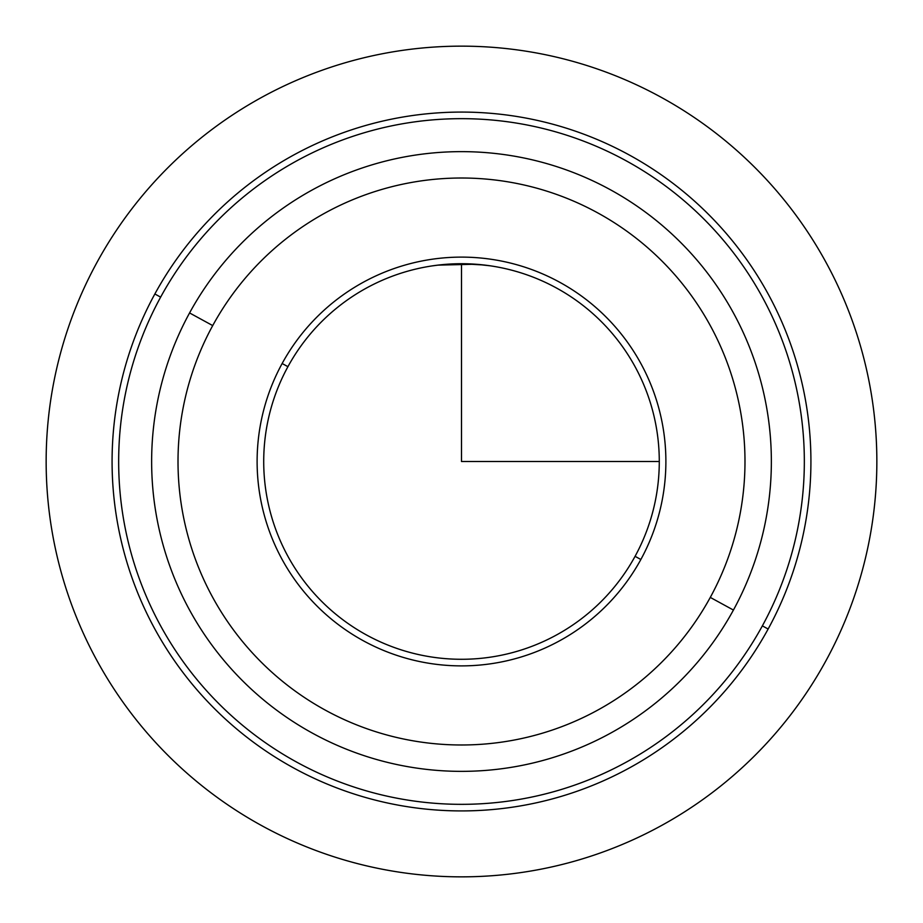 <?xml version="1.0" encoding="UTF-8"?>
<svg xmlns="http://www.w3.org/2000/svg" width="923" height="923" viewBox="0 0 923 923"><rect width="100%" height="100%" fill="white"/><g stroke="black" fill="none" stroke-linecap="round" stroke-linejoin="round"><path stroke-width="1.38" d="M484.01 265.005L461.5 263.724L484.01 265.005M432.795 265.812L438.99 265.005L432.737 265.812M437.837 265.132L475.645 264.22M475.922 264.243L490.263 265.812M287.93 366.673A197.787 197.787 0 0 1 556.327 287.93A197.787 197.787 0 0 1 635.07 556.327L640.862 559.488A204.375 204.375 0 0 0 559.488 282.138A204.375 204.375 0 0 0 282.138 363.512A204.375 204.375 0 0 0 363.512 640.862A204.375 204.375 0 0 0 640.862 559.488A204.375 204.375 0 0 1 363.512 640.862A204.375 204.375 0 0 1 282.138 363.512L287.93 366.673A197.787 197.787 0 0 0 366.673 635.07A197.787 197.787 0 0 0 635.07 556.327A197.787 197.787 0 0 0 556.327 287.93A197.787 197.787 0 0 0 287.93 366.673L282.138 363.512A204.375 204.375 0 0 1 559.488 282.138A204.375 204.375 0 0 1 640.862 559.488L635.07 556.327A197.787 197.787 0 0 1 366.673 635.07A197.787 197.787 0 0 1 287.93 366.673M768.144 629.025A349.425 349.425 0 0 0 629.025 154.856A349.425 349.425 0 0 0 154.856 293.976A349.425 349.425 0 0 0 293.976 768.144A349.425 349.425 0 0 0 768.144 629.025L762.363 625.863A342.825 342.825 0 0 0 625.863 160.637A342.825 342.825 0 0 0 160.637 297.137L154.856 293.976A349.425 349.425 0 0 1 629.025 154.856A349.425 349.425 0 0 1 768.144 629.025A349.425 349.425 0 0 1 293.976 768.144A349.425 349.425 0 0 1 154.856 293.976L160.637 297.137A342.825 342.825 0 0 0 297.137 762.363A342.825 342.825 0 0 0 762.363 625.863L768.144 629.025M160.637 297.137A342.825 342.825 0 0 1 625.863 160.637A342.825 342.825 0 0 1 762.363 625.863A342.825 342.825 0 0 1 297.137 762.363A342.825 342.825 0 0 1 160.637 297.137M733.427 610.057A309.863 309.863 0 0 0 610.057 189.573A309.863 309.863 0 0 0 189.573 312.943A309.863 309.863 0 0 1 610.057 189.573A309.863 309.863 0 0 1 733.427 610.057L710.283 597.412A283.488 283.488 0 0 0 597.412 212.717A283.488 283.488 0 0 0 212.717 325.588L189.573 312.943L212.717 325.588A283.488 283.488 0 0 0 325.588 710.283A283.488 283.488 0 0 0 710.283 597.412L733.427 610.057A309.863 309.863 0 0 1 312.943 733.427A309.863 309.863 0 0 1 189.573 312.943M710.283 597.412A283.488 283.488 0 0 1 325.588 710.283A283.488 283.488 0 0 1 212.717 325.588A283.488 283.488 0 0 1 597.412 212.717A283.488 283.488 0 0 1 710.283 597.412M461.5 263.713L461.5 461.5L659.287 461.5M876.85 461.5A415.35 415.35 0 0 1 461.5 876.85A415.35 415.35 0 0 1 46.15 461.5A415.35 415.35 0 0 1 461.5 46.15A415.35 415.35 0 0 1 876.85 461.5"/></g></svg>
